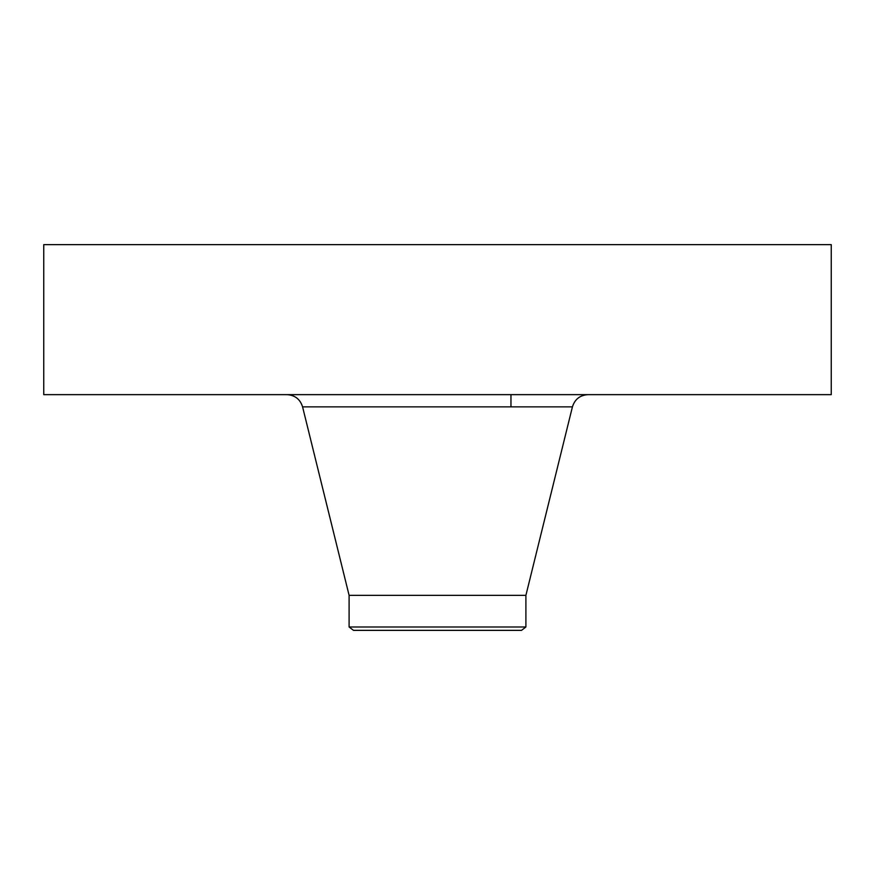 <?xml version="1.0" encoding="UTF-8"?>
<svg xmlns="http://www.w3.org/2000/svg" width="875" height="875" viewBox="0 0 875 875"><rect width="100%" height="100%" fill="white"/><g stroke="black" fill="none" stroke-linecap="round" stroke-linejoin="round"><path stroke-width="1.31" d="M43.75 244.639L831.25 244.639L831.25 394.647L43.75 394.647L43.75 244.639M349.103 626.992L525.897 626.992L521.5 630.361L353.5 630.361L349.103 626.992L349.103 595.35L525.897 595.35L572.425 406.864C574.831 399.219 580.038 395.15 588.033 394.647M349.103 595.35L302.575 406.864L572.425 406.864M525.897 626.992L525.897 595.35M302.575 406.864C300.169 399.219 294.963 395.15 286.967 394.647M510.956 406.864L510.956 394.647"/></g></svg>
